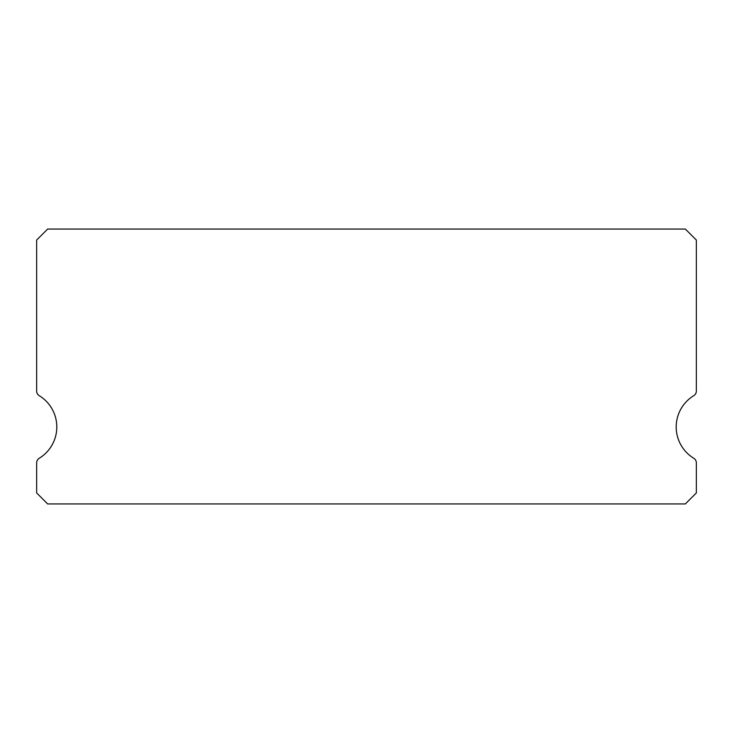 <?xml version="1.0" encoding="UTF-8"?>
<svg xmlns="http://www.w3.org/2000/svg" width="733" height="733" viewBox="0 0 733 733"><rect width="100%" height="100%" fill="white"/><g stroke="black" fill="none" stroke-linecap="round" stroke-linejoin="round"><path stroke-width="1.1" d="M693.72 458.235A36.65 36.65 0 0 1 693.72 395.71A5.498 5.498 0 0 0 696.35 391.019L696.35 240.058L685.355 229.062L47.645 229.062L36.65 240.058L36.65 391.019A5.498 5.498 0 0 0 39.28 395.71A36.65 36.65 0 0 1 39.28 458.235A5.498 5.498 0 0 0 36.65 462.926L36.65 492.942L47.645 503.938L685.355 503.938L696.35 492.942L696.35 462.926A5.498 5.498 0 0 0 693.72 458.235"/></g></svg>
